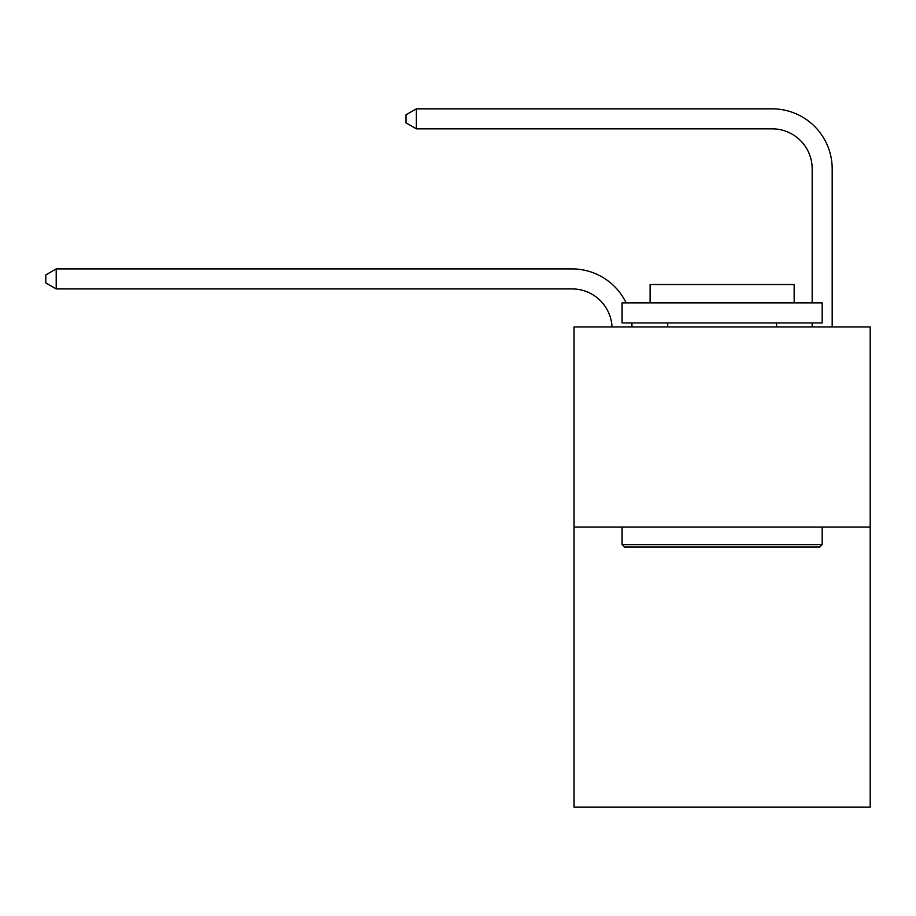 <?xml version="1.0" encoding="UTF-8"?>
<svg xmlns="http://www.w3.org/2000/svg" width="916" height="916" viewBox="0 0 916 916"><rect width="100%" height="100%" fill="white"/><g stroke="black" fill="none" stroke-linecap="round" stroke-linejoin="round"><path stroke-width="1.37" d="M870.2 527.032L870.2 807.168L574.057 807.168L574.057 326.932L870.2 326.932L870.2 527.032L574.057 527.032M572.053 288.918A40.018 40.018 0 0 1 612.025 326.932A40.018 40.018 0 0 0 572.053 288.918A40.018 40.018 0 0 1 612.025 326.932A40.018 40.018 0 0 0 572.053 288.918A40.018 40.018 0 0 1 612.025 326.932A40.018 40.018 0 0 0 572.053 288.918A40.018 40.018 0 0 1 612.025 326.932A40.018 40.018 0 0 0 572.053 288.918A40.018 40.018 0 0 1 612.025 326.932A40.018 40.018 0 0 0 572.053 288.918A40.018 40.018 0 0 1 612.025 326.932A40.018 40.018 0 0 0 572.053 288.918A40.018 40.018 0 0 1 612.025 326.932A40.018 40.018 -69.9 0 0 572.053 288.918L56.208 288.918L45.8 282.918L45.8 274.914L56.208 268.903L572.053 268.903A60.032 60.032 0 0 1 626.155 302.921M812.171 302.921L812.171 168.865A40.018 40.018 0 0 0 772.154 128.835L416.379 128.835L405.971 122.836L405.971 114.832L416.379 108.832L772.154 108.832A60.032 60.032 0 0 1 832.186 168.865L832.186 326.932M56.208 288.918L56.208 268.903L572.053 268.903M812.171 168.865A40.018 40.018 0 0 0 772.154 128.835A40.018 40.018 0 0 1 812.171 168.865A40.018 40.018 0 0 0 772.154 128.835A40.018 40.018 0 0 1 812.171 168.865A40.018 40.018 0 0 0 772.154 128.835A40.018 40.018 0 0 1 812.171 168.865A40.018 40.018 0 0 0 772.154 128.835A40.018 40.018 0 0 1 812.171 168.865A40.018 40.018 0 0 0 772.154 128.835A40.018 40.018 0 0 1 812.171 168.865A40.018 40.018 0 0 0 772.154 128.835A40.018 40.018 0 0 1 812.171 168.865A40.018 40.018 0 0 0 772.154 128.835M416.379 128.835L416.379 108.832L772.154 108.832M624.483 547.047L622.078 544.642L822.179 544.642L819.774 547.047L624.483 547.047M822.179 302.921L822.179 322.936L622.078 322.936L622.078 302.921L822.179 302.921M650.097 302.921L650.097 284.521L794.161 284.521L794.161 302.921M822.179 527.032L822.179 544.642M622.078 527.032L622.078 544.642M776.55 322.936L776.55 326.932M667.707 322.936L667.707 326.932M631.788 322.936A60.032 60.032 0 0 1 632.051 326.932M812.171 326.932L812.171 322.936"/></g></svg>

